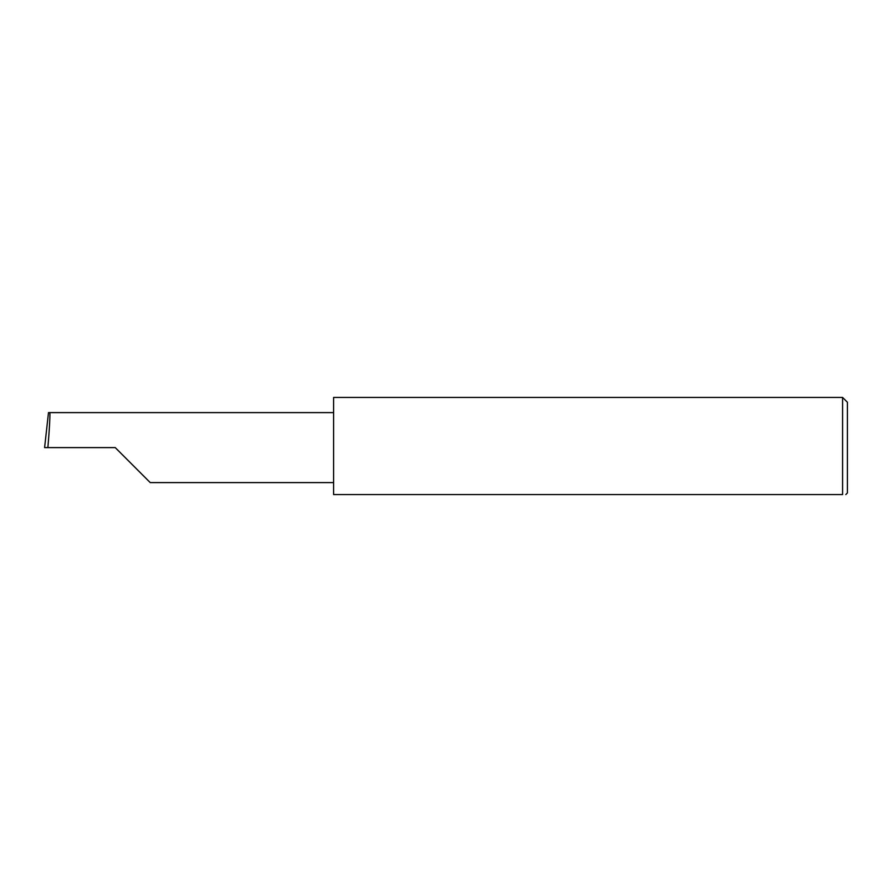 <?xml version="1.0" encoding="UTF-8"?>
<svg xmlns="http://www.w3.org/2000/svg" width="892" height="892" viewBox="0 0 892 892"><rect width="100%" height="100%" fill="white"/><g stroke="black" fill="none" stroke-linecap="round" stroke-linejoin="round"><path stroke-width="1.34" d="M115.246 447.606L150.235 482.594L115.246 447.606L150.235 482.594L115.246 447.606L47.856 447.606C49.417 430.301 50.431 411.056 49.696 412.617L48.491 412.617L44.6 447.606L47.856 447.606M842.583 397.431L333.608 397.431L333.608 494.569L842.583 494.569C846.82 494.569 846.82 494.569 842.583 494.569C846.82 494.569 846.82 494.569 842.583 494.569L842.583 397.431L847.4 402.247L847.4 492.964L845.794 494.569M333.608 412.617L49.696 412.617M150.235 482.594L333.608 482.594"/></g></svg>
